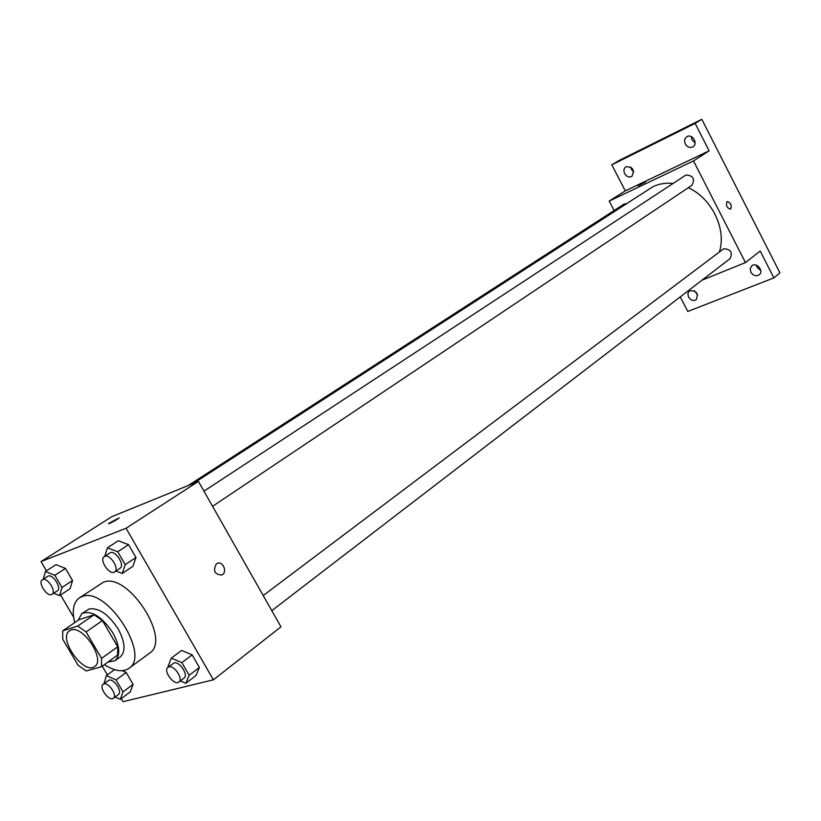 <?xml version="1.0" encoding="UTF-8"?>
<svg xmlns="http://www.w3.org/2000/svg" width="821" height="821" viewBox="0 0 821 821"><rect width="100%" height="100%" fill="white"/><g stroke="black" fill="none" stroke-linecap="round" stroke-linejoin="round"><path stroke-width="1.23" d="M71.037 630.046C83.126 624.966 105.806 659.971 94.661 666.467C83.804 675.437 57.449 637.938 69.559 630.764L71.037 630.046M62.765 639.231L77.964 665.092L86.174 670.973L101.496 666.714L101.547 658.37L86.082 631.934L77.697 626.054L62.653 630.877L62.765 639.231M101.547 658.37L117.711 646.774L102.44 620.573L86.082 631.934M77.697 626.054L94.087 614.796L78.96 619.722L62.653 630.877M94.087 614.796L102.44 620.573M117.711 646.774L117.588 655.086L101.496 666.714M107.941 662.065L114.991 660.71C120.574 655.343 119.866 646.055 112.867 632.837C101.753 616.397 91.418 609.972 81.854 613.574L78.108 620.307M81.854 613.574L89.15 608.966C98.797 607.54 108.485 614.241 118.214 629.06C125.182 642.238 125.87 651.515 120.266 656.892L114.991 660.71M74.711 622.626C71.817 610.691 73.346 602.46 79.288 597.945L81.946 596.621C106.032 585.701 151.28 655.168 128.835 668.427C122.657 672.44 114.519 671.168 104.411 664.61M79.288 597.945L103.272 582.305C127.522 571.2 172.123 639.785 149.494 653.218L128.835 668.427M180.333 680.917L185.844 683.318L196.034 675.447L199.39 667.432L192.135 654.85L181.595 650.437L171.291 658.165L168.1 666.252L168.49 666.919M115.063 696.988L120.277 699.369L130.323 691.816L133.105 684.334L126.177 672.461L122.247 670.726L126.177 672.461L116.038 679.932L106.371 675.611L104.01 683.626M121.262 698.63L123.058 701.688L213.398 679.819L126.054 528.262L41.05 561.574L46.448 570.8M60.6 594.979L73.623 617.238M102.266 666.159L107.366 674.883M115.977 571.005L122.267 573.469L132.971 566.254L135.958 557.48L128.558 544.662L118.255 540.772L107.428 547.833L104.739 556.269M53.704 593.214L59.564 595.656L70.083 588.698L72.535 580.529L65.475 568.43L56.033 564.643L45.412 571.467L43.267 579.154M213.398 679.819L280.977 626.823L198.415 481.414L126.054 528.262M216.334 563.894L216.99 563.504C222.912 560.353 227.92 572.442 221.762 575.028C214.568 574.474 212.762 570.769 216.334 563.894C212.752 570.769 214.568 574.484 221.762 575.039L221.762 575.028M198.415 481.414L111.861 516.645L41.05 561.574M108.629 523.665L119.158 517.846C117.957 519.262 107.017 525.142 108.752 523.439L119.158 517.846M216.98 563.504C222.912 560.353 227.92 572.442 221.762 575.039M193.192 483.538L652.962 186.665C659.089 183.791 665.8 182.714 673.076 183.422M688.275 187.732C711.766 198.179 726.739 229.233 719.422 251.831M626.166 203.618L623.878 204.234L188.173 485.58M263.213 595.543L723.722 248.753C730.782 249.184 732.886 252.488 730.043 258.646L271.802 610.66M203.957 491.174L685.935 175.027C693.211 175.458 695.213 178.875 691.939 185.279L212.557 506.321M701.996 280.187L745.468 262.587L693.499 160.937L609.223 201.073L614.139 210.525M693.499 160.937L709.128 150.818L695.151 123.386L701.811 119.312L779.95 272.9L773.875 277.898L760.195 251.041L745.468 262.587M726.985 201.689L727.149 201.586C730.916 202.787 732.055 205.301 730.557 209.139C726.934 208.113 725.743 205.63 726.985 201.689C725.743 205.63 726.934 208.124 730.557 209.139L730.557 209.139C732.045 205.301 730.916 202.787 727.149 201.586M701.811 119.312L618.665 160.711L611.819 164.847L625.294 190.872L609.223 201.073M680.25 296.894L687.793 311.467L773.875 277.898M709.128 150.818L625.294 190.872M638.245 185.823L645.419 182.067M750.856 272.172L750.22 268.641L751.81 265.809C756.541 261.683 764.259 271.094 759.189 274.819C756.018 276.585 753.237 275.702 750.856 272.172M688.511 297.007L687.854 293.559L689.363 290.86C696.3 290.213 698.62 293.159 696.311 299.686C693.376 301.256 690.769 300.363 688.511 297.007M685.34 144.014C684.037 140.935 684.519 138.523 686.797 136.779C692.093 133.146 698.507 143.634 692.934 146.815C689.938 148.18 687.413 147.246 685.34 144.014M624.668 173.642C623.385 170.665 623.806 168.356 625.93 166.725C632.97 166.817 634.931 170.05 631.821 176.433C629.04 177.675 626.659 176.741 624.668 173.642M695.151 123.386L611.819 164.847M694.32 290.706L697.665 294.944M630.744 166.971L631.452 169.434L633.781 171.989M691.272 136.594L691.99 139.847L695.089 142.833M756.387 265.193L757.024 267.246L760.759 270.53M59.564 595.656L61.975 587.477L54.853 575.316L45.412 571.467M42.333 579.759L48.111 576.085C52.965 573.787 62.057 588.277 57.347 590.812L52.031 594.312C47.556 597.75 37.376 582.489 42.333 579.759L42.754 579.544C47.597 577.255 56.721 591.787 52.031 594.312M70.083 588.698L72.535 580.529L61.975 587.477M72.535 580.529L65.475 568.43L54.853 575.316M65.475 568.43L56.033 564.643M120.277 699.369L123.017 691.877L116.038 679.932M103.148 684.262L109.029 680.147C113.893 678.403 122.729 691.836 118.44 694.463L113.36 698.261C109.162 701.893 98.458 687.208 103.148 684.262L103.918 683.903C108.772 682.169 117.639 695.644 113.36 698.261M130.323 691.816L133.105 684.334L123.017 691.877M133.105 684.334L126.177 672.461M114.519 669.659L106.371 675.611M122.267 573.469L125.203 564.674L117.752 551.774L107.428 547.833M104.277 556.576L110.26 552.728C115.669 550.183 125.223 565.412 120.02 568.296L114.601 571.929C109.604 575.788 98.766 559.686 104.277 556.576L104.801 556.31C110.209 553.775 119.794 569.045 114.601 571.929M132.971 566.254L135.958 557.48L125.203 564.674M135.958 557.48L128.558 544.662L117.752 551.774M128.558 544.662L118.255 540.772M185.844 683.318L189.158 675.293L181.852 662.639L171.291 658.165M167.956 667.319L174.073 662.968C179.481 661.059 188.758 675.078 184.068 678.054L178.906 682.015C174.247 686.13 162.753 670.706 167.956 667.319L168.88 666.878C174.278 664.979 183.586 679.039 178.906 682.015M196.034 675.447L199.39 667.432L189.158 675.293M199.39 667.432L192.135 654.85L181.852 662.639M192.135 654.85L181.595 650.437"/></g></svg>
